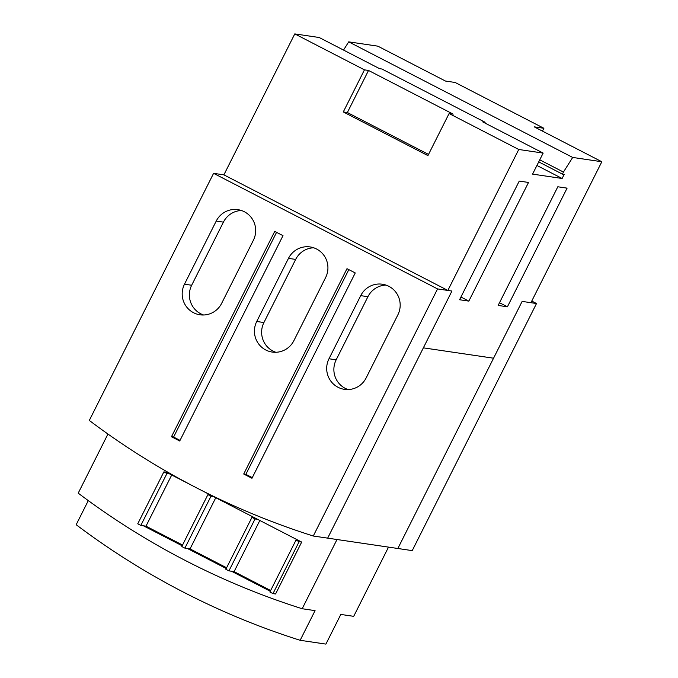 <?xml version="1.0" encoding="UTF-8"?>
<svg xmlns="http://www.w3.org/2000/svg" width="678" height="678" viewBox="0 0 678 678"><rect width="100%" height="100%" fill="white"/><g stroke="black" fill="none" stroke-linecap="round" stroke-linejoin="round"><path stroke-width="1.02" d="M427.928 155.609L343.288 111.929L347.365 112.531L368.527 70.453L453.167 114.133L449.09 113.531L427.928 155.609M428.521 154.415L347.365 112.531M343.288 111.929L364.45 69.851L294.786 33.9L319.177 37.502L379.561 68.656L381.917 69.012L485.134 122.269L484.787 122.964M364.45 69.851L368.527 70.453M294.786 33.9L223.893 174.856L447.861 290.438L518.755 149.482L543.154 153.084L482.77 121.921L485.134 122.269M519.246 181.085L528.518 182.45L468.837 301.108L459.565 299.744L519.246 181.085M468.837 301.108L460.93 297.023M557.816 186.772L567.088 188.145L507.415 306.803L498.144 305.431L557.816 186.772M507.415 306.803L499.508 302.719M447.861 290.438L451.938 291.04L423.369 347.848L493.559 358.204L522.128 301.405L530.933 302.702L601.827 161.745L534.222 126.854L543.883 128.278L542.459 131.108M518.755 149.482L449.09 113.531M343.534 50.07L348.712 41.858L572.69 157.44L563.443 172.068L562.418 174.119L564.189 174.382L562.13 178.483L532.569 174.119L543.154 153.084M562.13 178.483L536.917 165.474M562.418 174.119L538.722 161.889M563.443 172.068L539.756 159.839M348.712 41.858L377.849 46.163L445.454 81.046L455.116 82.47L543.883 128.278M572.69 157.44L601.827 161.745M213.587 173.339L437.556 288.921L451.938 291.04L327.66 538.137L397.85 548.494L493.559 358.204L423.369 347.848L327.66 538.137L313.278 536.018A767.869 754.767 98.4 0 1 196.476 487.804A767.869 754.767 98.4 0 1 89.31 420.436L213.587 173.339L223.893 174.856M348.102 389.562A21.23 20.865 98.4 0 1 336.169 359.823L367.917 296.71A21.23 20.865 98.4 0 1 385.952 285.082M275.853 352.28A21.23 20.865 98.4 0 1 263.92 322.542L295.667 259.42A21.23 20.865 98.4 0 1 313.702 247.792M203.603 314.99A21.23 20.865 98.4 0 1 191.671 285.252L223.418 222.138A21.23 20.865 98.4 0 1 241.453 210.511M252.284 477.651L245.86 474.337L348.814 269.624M180.034 440.369L173.61 437.047L276.565 232.342M397.884 314.821L366.137 377.934A21.23 20.865 98.4 0 1 344.458 389.35A21.23 20.865 98.4 0 1 328.983 358.764L360.721 295.642A21.23 20.865 98.4 0 1 382.4 284.226A21.23 20.865 98.4 0 1 397.884 314.821M325.635 277.531L293.888 340.653A21.23 20.865 98.4 0 1 272.209 352.068A21.23 20.865 98.4 0 1 256.733 321.474L288.472 258.36A21.23 20.865 98.4 0 1 310.151 246.945A21.23 20.865 98.4 0 1 325.635 277.531M253.386 240.249L221.638 303.363A21.23 20.865 98.4 0 1 199.959 314.787A21.23 20.865 98.4 0 1 184.484 284.192L216.223 221.079A21.23 20.865 98.4 0 1 237.902 209.663A21.23 20.865 98.4 0 1 253.386 240.249M346.983 268.683L355.247 272.937L251.97 478.278L243.716 474.015L346.983 268.683M243.716 474.015L245.86 474.337M274.734 231.393L282.997 235.656L179.721 440.997L171.466 436.734L274.734 231.393M171.466 436.734L173.61 437.047M437.556 288.921L313.278 536.018M536.51 303.524L522.128 301.405L397.85 548.494L412.232 550.621L536.51 303.524L531.747 301.066M140.846 525.408L166.949 473.49L163.856 471.896L137.744 523.806L140.846 525.408L145.99 526.162L171.72 475.007M166.949 473.49L169.525 473.871L191.789 485.363M182.552 545.036L145.99 526.162M207.909 494.626L181.797 546.544L184.891 548.138L211.002 496.228L207.909 494.626L210.485 495.008L213.578 496.601L254.53 517.738L251.953 517.356L225.85 569.274L228.944 570.868L255.055 518.958L251.953 517.356M211.002 496.228L213.578 496.601M226.223 568.52L187.467 548.519L184.891 548.138M187.467 548.519L190.043 548.9L215.774 497.737M226.605 567.766L190.043 548.9M255.055 518.958L257.632 519.34L298.583 540.476L296.006 540.095L269.895 592.004L272.997 593.606L299.108 541.688L296.006 540.095M270.276 591.25L231.52 571.249L228.944 570.868M231.52 571.249L234.096 571.63L259.827 520.475M270.658 590.496L234.096 571.63M299.108 541.688L301.685 542.069L275.573 593.987L272.997 593.606M298.583 540.476L301.685 542.069M254.53 517.738L257.632 519.34M201.188 490.211L210.485 495.008M163.856 471.896L166.432 472.278L169.525 473.871M182.179 545.79L143.414 525.789M302.185 608.734L337 539.519L388.519 547.121L353.704 616.336L340.822 614.438L325.906 644.1L300.151 640.295L315.067 610.632L302.185 608.734A767.869 754.767 98.4 0 1 185.382 560.52A767.869 754.767 98.4 0 1 78.216 493.152L107.946 434.039M300.151 640.295A767.869 754.767 98.4 0 1 76.173 524.713L88.293 500.618M367.917 296.71L360.721 295.642M336.169 359.823L328.983 358.764M295.667 259.42L288.472 258.36M263.92 322.542L256.733 321.474M223.418 222.138L216.223 221.079M191.671 285.252L184.484 284.192"/></g></svg>
